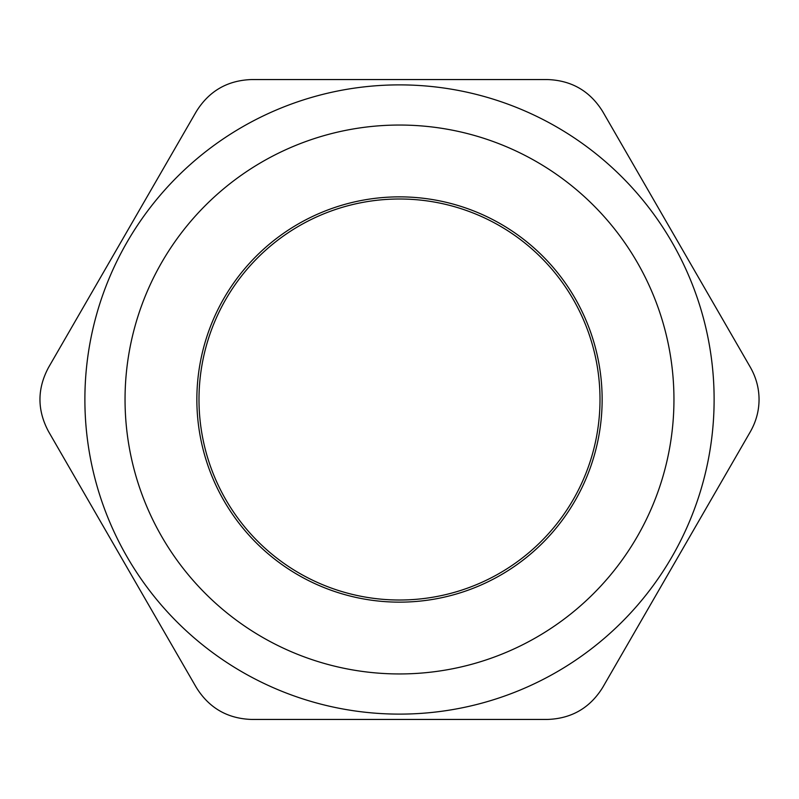 <?xml version="1.0" encoding="UTF-8"?>
<svg xmlns="http://www.w3.org/2000/svg" width="799" height="799" viewBox="0 0 799 799"><rect width="100%" height="100%" fill="white"/><g stroke="black" fill="none" stroke-linecap="round" stroke-linejoin="round"><path stroke-width="1.2" d="M399.5 199.001A200.499 200.499 0 0 1 573.143 499.755A200.499 200.499 0 0 1 225.857 499.755A200.499 200.499 0 0 1 399.5 199.001M196.304 111.54C209.068 90.996 227.545 80.329 251.725 79.55L547.275 79.55C571.455 80.329 589.932 90.996 602.696 111.54L750.481 367.5C756.164 377.597 759.02 388.264 759.05 399.5C759.02 410.736 756.164 421.403 750.481 431.5L602.696 687.46C589.932 708.004 571.455 718.671 547.275 719.45L251.725 719.45C227.545 718.671 209.068 708.004 196.304 687.46L48.519 431.5C37.114 410.167 37.114 388.833 48.519 367.5L196.304 111.54L48.519 367.5M399.5 125.044A274.457 274.457 0 0 0 161.817 536.728A274.457 274.457 0 0 0 637.183 536.728A274.457 274.457 0 0 0 399.5 125.044M714.116 399.5A314.616 314.616 0 0 0 399.5 84.884A314.616 314.616 0 0 0 84.884 399.5A314.616 314.616 0 0 0 399.5 714.116A314.616 314.616 0 0 0 714.116 399.5A314.616 314.616 0 0 0 399.5 84.884A314.616 314.616 0 0 0 84.884 399.5A314.616 314.616 0 0 0 399.5 714.116A314.616 314.616 0 0 0 714.116 399.5M48.519 431.5L196.304 687.46M547.275 79.55L251.725 79.55M602.696 687.46L750.481 431.5M251.725 719.45L547.275 719.45M750.481 367.5L602.696 111.54M399.5 196.864A202.636 202.636 0 0 0 224.01 500.823A202.636 202.636 0 0 0 574.99 500.823A202.636 202.636 0 0 0 399.5 196.864"/></g></svg>

